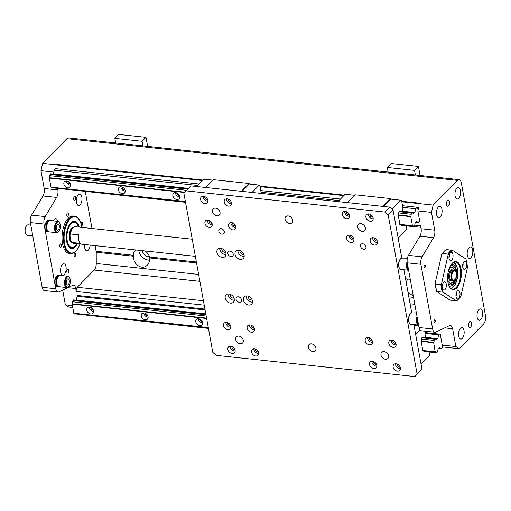 <?xml version="1.0" encoding="UTF-8"?>
<svg xmlns="http://www.w3.org/2000/svg" width="511" height="511" viewBox="0 0 511 511"><rect width="100%" height="100%" fill="white"/><g stroke="black" fill="none" stroke-linecap="round" stroke-linejoin="round"><path stroke-width="0.77" d="M72.089 242.527A7.825 3.781 -83.9 0 1 69.764 234.523A7.825 3.781 -83.9 0 1 73.725 227.184M70.505 233.968L78.675 234.843A8.348 4.031 96.1 0 0 80.227 243.364L72.051 242.489L70.799 240.509L69.937 235.756L70.505 233.968A8.348 4.031 -83.9 0 1 72.958 227.861A8.348 4.031 -83.9 0 1 75.321 226.718L192.232 239.205M72.958 227.861L72.236 228.66A7.301 3.526 96.1 0 0 69.937 235.756M70.946 240.77L70.799 240.509A7.301 3.526 96.1 0 0 70.946 240.77A7.301 3.526 96.1 0 0 70.978 240.828M73.871 227.088A7.825 3.781 96.1 0 0 69.311 234.472A7.825 3.781 96.1 0 0 72.211 242.648M78.439 227.056A12.52 6.049 96.1 0 0 74.402 222.426A12.52 6.049 96.1 0 0 67.056 234.23A12.52 6.049 96.1 0 0 71.744 247.324A12.52 6.049 96.1 0 0 76.669 243.651M74.402 222.426L73.948 222.381A12.52 6.049 96.1 0 0 70.588 223.901M68.327 245.076A12.52 6.049 96.1 0 0 71.291 247.273L71.744 247.324M78.771 227.088A13.037 6.298 96.1 0 0 70.767 223.69A13.037 6.298 96.1 0 0 68.461 245.318A13.037 6.298 96.1 0 0 77.001 243.683M77.448 243.734A13.771 6.656 -83.9 0 1 71.61 248.563A13.771 6.656 96.1 0 0 77.448 243.734M74.536 221.18A13.771 6.656 -83.9 0 1 79.218 227.14A13.771 6.656 96.1 0 0 74.536 221.18A13.771 6.656 96.1 0 0 66.456 234.166A13.771 6.656 96.1 0 0 71.61 248.563M81.76 227.408A18.255 8.821 96.1 0 0 81.568 226.232A18.255 8.821 96.1 0 0 79.531 220.254A18.255 8.821 96.1 0 0 67.746 222.221A18.255 8.821 96.1 0 0 65.191 246.117A18.255 8.821 96.1 0 0 76.299 250.531A18.255 8.821 96.1 0 0 79.984 244.003M79.531 220.254L79.256 219.787A18.779 9.07 96.1 0 0 74.612 216.153A18.779 9.07 96.1 0 0 63.594 233.859A18.779 9.07 96.1 0 0 70.627 253.494A18.779 9.07 96.1 0 0 75.935 250.927L76.299 250.531M70.627 253.494L69.26 253.354A18.779 9.07 -83.9 0 1 62.029 238.797A18.779 9.07 -83.9 0 1 68.27 218.229A18.779 9.07 -83.9 0 1 73.252 216.006L74.612 216.153M67.816 287.655L75.743 288.504A6.26 3.021 96.1 0 0 73.495 285.24A6.26 3.021 96.1 0 0 72.619 285.4L58.886 291.851A6.26 3.021 -83.9 0 1 58.011 292.011A6.26 3.021 -83.9 0 1 55.763 288.747L44.01 224.061A6.26 3.021 -83.9 0 1 45.204 216.568L56.632 197.438A6.26 3.021 96.1 0 0 57.832 189.945L57.596 188.661M75.743 288.504L76.286 291.494L204.215 305.15M95.11 245.619L96.138 251.291A3.13 1.514 -83.9 0 1 96.221 252.236L96.266 263.491A6.26 3.021 -83.9 0 1 94.184 270.051L77.244 287.271A3.13 1.514 96.1 0 0 76.286 291.494M85.292 191.619L91.999 228.5M48.577 231.802A5.736 2.772 -83.9 0 1 48.117 231.828L47.21 231.732A5.736 2.772 -83.9 0 1 45.064 225.734A5.736 2.772 -83.9 0 1 48.43 220.324L49.337 220.42A5.736 2.772 -83.9 0 1 49.778 220.548M58.541 286.626A5.736 2.772 -83.9 0 1 58.082 286.658L57.175 286.562A5.736 2.772 -83.9 0 1 55.022 280.565A5.736 2.772 -83.9 0 1 58.388 275.148L59.302 275.25A5.736 2.772 -83.9 0 1 59.742 275.372M74.389 196.511A2.089 1.009 -83.9 0 1 74.945 196.269A2.089 1.009 -83.9 0 1 75.724 198.447A2.089 1.009 -83.9 0 1 74.497 200.414A2.089 1.009 -83.9 0 1 73.699 198.798A2.089 1.009 -83.9 0 1 74.389 196.511M67.458 269.188A2.089 1.009 -83.9 0 1 68.014 268.946A2.089 1.009 -83.9 0 1 68.793 271.124A2.089 1.009 -83.9 0 1 67.567 273.091A2.089 1.009 -83.9 0 1 66.762 271.475A2.089 1.009 -83.9 0 1 67.458 269.188M90.166 245.095A5.736 2.772 -83.9 0 1 86.774 250.78A5.736 2.772 -83.9 0 1 84.66 244.507M78.253 194.819A5.736 2.772 -83.9 0 1 79.773 194.142A5.736 2.772 -83.9 0 1 81.92 200.14A5.736 2.772 -83.9 0 1 78.56 205.55A5.736 2.772 -83.9 0 1 76.35 201.104A5.736 2.772 -83.9 0 1 78.253 194.819M53.431 220.35A5.736 2.772 -83.9 0 1 54.211 219.257A5.736 2.772 -83.9 0 1 55.737 218.58A5.736 2.772 -83.9 0 1 57.724 221.212M62.425 275.148A5.736 2.772 -83.9 0 1 60.522 270.447A5.736 2.772 -83.9 0 1 62.431 264.487A5.736 2.772 -83.9 0 1 63.952 263.81A5.736 2.772 -83.9 0 1 66.149 269.259A5.736 2.772 -83.9 0 1 63.275 275.174M74.638 253.303A1.693 0.818 -83.9 0 1 75.091 253.105A1.693 0.818 -83.9 0 1 75.724 254.868A1.693 0.818 -83.9 0 1 74.727 256.465A1.693 0.818 -83.9 0 1 74.076 255.155A1.693 0.818 -83.9 0 1 74.638 253.303M81.108 224.182A1.693 0.818 -83.9 0 1 81.671 222.336A1.693 0.818 -83.9 0 1 82.118 222.138A1.693 0.818 -83.9 0 1 82.75 223.901A1.693 0.818 -83.9 0 1 81.76 225.498A1.693 0.818 -83.9 0 1 81.364 225.204M67.331 213.093A1.693 0.818 -83.9 0 1 67.784 212.895A1.693 0.818 -83.9 0 1 68.417 214.665A1.693 0.818 -83.9 0 1 67.42 216.255A1.693 0.818 -83.9 0 1 66.769 214.946A1.693 0.818 -83.9 0 1 67.331 213.093M60.304 244.06A1.693 0.818 -83.9 0 1 60.752 243.862A1.693 0.818 -83.9 0 1 61.384 245.631A1.693 0.818 -83.9 0 1 60.394 247.222A1.693 0.818 -83.9 0 1 59.742 245.912A1.693 0.818 -83.9 0 1 60.304 244.06M62.668 290.076L65.357 304.837L68.742 307.022L72.709 307.45M55.763 288.747L42.138 287.297A6.26 3.021 96.1 0 0 44.393 290.555L58.011 292.011M42.138 287.297L30.385 222.604L44.01 224.061M45.204 216.568L31.58 215.112A6.26 3.021 96.1 0 0 30.385 222.604M31.58 215.112L43.013 195.981L56.632 197.438M434.714 230.186L421.09 228.73A6.26 3.021 -83.9 0 1 419.895 236.223L433.52 237.672A6.26 3.021 96.1 0 0 434.714 230.186L431.482 212.391L433.143 205.071L457.428 180.383A6.26 3.021 -83.9 0 1 459.089 179.642L68.583 137.951A6.26 3.021 96.1 0 0 66.922 138.692L42.637 163.379L40.976 170.693L44.208 188.489A6.26 3.021 -83.9 0 1 43.013 195.981M431.482 212.391L417.857 210.934L419.838 221.812L418.924 221.717L418.209 222.445L416.452 221.301L415.334 222.911A1.667 0.805 96.1 0 0 414.868 224.827L413.936 226.705L413.373 226.341A1.667 0.805 96.1 0 0 412.818 225.677A1.667 0.805 96.1 0 0 412.454 225.805L410.71 216.268A1.667 0.805 96.1 0 0 411.183 214.275L412.115 212.391L412.677 212.755A1.667 0.805 96.1 0 0 413.239 213.464A1.667 0.805 96.1 0 0 413.571 213.362L414.836 212.55L415.699 208.756L417.161 207.274L417.628 207.587L418.068 210.021M40.976 170.693L53.821 172.066M421.09 228.73L420.547 225.741L414.798 225.127M433.52 237.672L422.086 256.809L408.468 255.353A6.26 3.021 96.1 0 0 407.267 262.846L419.026 327.538A6.26 3.021 96.1 0 0 421.275 330.796L434.893 332.252A6.26 3.021 -83.9 0 1 432.645 328.988L419.026 327.538M407.267 262.846L420.892 264.302A6.26 3.021 -83.9 0 1 422.086 256.809M420.892 264.302L432.645 328.988M459.089 179.642A6.26 3.021 -83.9 0 1 461.337 182.906L485.45 315.587A6.26 3.021 -83.9 0 1 483.534 324.031L459.248 348.719L455.857 346.535L452.625 328.745A6.26 3.021 96.1 0 0 450.376 325.481A6.26 3.021 96.1 0 0 449.501 325.641L435.768 332.093A6.26 3.021 -83.9 0 1 434.893 332.252M450.057 300.117L436.726 291.526A26.604 12.852 -83.9 0 1 435.193 283.081L441.728 254.286A26.604 12.852 -83.9 0 1 443.439 252.108L443.803 251.712A27.121 13.107 -83.9 0 1 446.275 249.515L452.574 250.403L465.911 258.994A26.604 12.852 -83.9 0 1 467.444 267.438L460.903 296.233A26.604 12.852 -83.9 0 1 459.191 298.411A26.604 12.852 -83.9 0 1 456.419 300.794L450.057 300.117M424.494 265.145A1.284 0.62 -83.9 0 1 424.839 264.992A1.284 0.62 -83.9 0 1 425.318 266.333A1.284 0.62 -83.9 0 1 424.564 267.547A1.284 0.62 -83.9 0 1 424.073 266.55A1.284 0.62 -83.9 0 1 424.494 265.145M434.459 319.975A1.284 0.62 -83.9 0 1 434.804 319.822A1.284 0.62 -83.9 0 1 435.283 321.163A1.284 0.62 -83.9 0 1 434.529 322.371A1.284 0.62 -83.9 0 1 434.037 321.381A1.284 0.62 -83.9 0 1 434.459 319.975M469.079 247.675A5.736 2.772 -83.9 0 1 470.605 246.998A5.736 2.772 -83.9 0 1 472.752 252.996A5.736 2.772 -83.9 0 1 469.385 258.406A5.736 2.772 -83.9 0 1 467.175 253.961A5.736 2.772 -83.9 0 1 469.079 247.675M438.387 207A5.736 2.772 -83.9 0 1 439.907 206.316A5.736 2.772 -83.9 0 1 442.053 212.321A5.736 2.772 -83.9 0 1 438.687 217.731A5.736 2.772 -83.9 0 1 436.477 213.279A5.736 2.772 -83.9 0 1 438.387 207M456.84 188.233A5.736 2.772 -83.9 0 1 458.361 187.556A5.736 2.772 -83.9 0 1 460.507 193.554A5.736 2.772 -83.9 0 1 457.147 198.964A5.736 2.772 -83.9 0 1 454.937 194.519A5.736 2.772 -83.9 0 1 456.84 188.233M460.437 328.349A5.736 2.772 -83.9 0 1 461.957 327.672A5.736 2.772 -83.9 0 1 464.109 333.67A5.736 2.772 -83.9 0 1 460.743 339.08A5.736 2.772 -83.9 0 1 458.533 334.635A5.736 2.772 -83.9 0 1 460.437 328.349M478.89 309.583A5.736 2.772 -83.9 0 1 480.417 308.906A5.736 2.772 -83.9 0 1 482.563 314.904A5.736 2.772 -83.9 0 1 479.197 320.314A5.736 2.772 -83.9 0 1 476.987 315.868A5.736 2.772 -83.9 0 1 478.89 309.583M447.54 200.395A3.13 1.514 -83.9 0 1 448.371 200.025A3.13 1.514 -83.9 0 1 449.578 202.452A3.13 1.514 -83.9 0 1 448.537 205.876A3.13 1.514 -83.9 0 1 447.706 206.246A3.13 1.514 -83.9 0 1 446.499 203.819A3.13 1.514 -83.9 0 1 447.54 200.395M469.596 321.745A3.13 1.514 -83.9 0 1 470.427 321.374A3.13 1.514 -83.9 0 1 471.627 323.802A3.13 1.514 -83.9 0 1 470.593 327.225A3.13 1.514 -83.9 0 1 469.762 327.596A3.13 1.514 -83.9 0 1 468.555 325.175A3.13 1.514 -83.9 0 1 469.596 321.745M459.191 298.411L458.833 298.807A27.121 13.107 -83.9 0 1 456.361 301.005M436.726 291.526L443.082 292.203L456.419 300.794M436.784 291.315A27.121 13.107 -83.9 0 1 435.449 283.988L435.193 283.081M442.232 291.896A27.121 13.107 -83.9 0 1 440.897 284.57L435.449 283.988M443.082 292.203A26.604 12.852 -83.9 0 1 441.549 283.758L440.897 284.57M441.728 254.286L442.379 253.475L447.828 254.056L448.09 254.963L441.549 283.758M448.09 254.963A26.604 12.852 -83.9 0 1 452.574 250.403M465.361 268.888A4.171 2.018 -83.9 0 1 464.25 269.38A4.171 2.018 -83.9 0 1 462.691 265.017A4.171 2.018 -83.9 0 1 465.138 261.083A4.171 2.018 -83.9 0 1 466.747 264.315A4.171 2.018 -83.9 0 1 465.361 268.888M456.042 296.763A4.171 2.018 -83.9 0 1 456.451 292.567A4.171 2.018 -83.9 0 1 458.424 290.638A4.171 2.018 -83.9 0 1 459.989 295A4.171 2.018 -83.9 0 1 457.537 298.935A4.171 2.018 -83.9 0 1 456.042 296.763M443.631 282.315A4.171 2.018 -83.9 0 1 444.736 281.817A4.171 2.018 -83.9 0 1 446.301 286.179A4.171 2.018 -83.9 0 1 443.855 290.12A4.171 2.018 -83.9 0 1 442.245 286.882A4.171 2.018 -83.9 0 1 443.631 282.315M452.95 254.433A4.171 2.018 -83.9 0 1 452.542 258.63A4.171 2.018 -83.9 0 1 450.568 260.559A4.171 2.018 -83.9 0 1 449.003 256.196A4.171 2.018 -83.9 0 1 451.449 252.262A4.171 2.018 -83.9 0 1 452.95 254.433M447.936 282.264A14.084 6.803 -83.9 0 1 452.005 263.523A14.084 6.803 -83.9 0 1 460.571 266.927A14.084 6.803 -83.9 0 1 458.603 285.362A14.084 6.803 -83.9 0 1 449.514 286.882A14.084 6.803 -83.9 0 1 447.936 282.264M463.068 263.28A4.171 2.018 -83.9 0 1 462.691 266.793M456.355 292.841A4.171 2.018 -83.9 0 1 455.978 296.354M442.667 284.02A4.171 2.018 -83.9 0 1 442.29 287.533M449.38 254.459A4.171 2.018 -83.9 0 1 449.003 257.972M451.826 263.727A13.561 6.554 -83.9 0 1 455.48 262.066A13.561 6.554 -83.9 0 1 460.558 276.247A13.561 6.554 -83.9 0 1 452.599 289.034A13.561 6.554 -83.9 0 1 449.38 286.639M447.828 254.056A27.121 13.107 -83.9 0 1 451.724 250.096M442.379 253.475A27.121 13.107 -83.9 0 1 443.803 251.712M419.895 236.223L408.468 255.353M417.653 207.741L418.56 207.843L417.857 210.934M419.672 220.924L418.924 221.717M242.054 191.37L249.272 184.03L259.262 185.097L259.933 185.525L261.242 193.414M383.723 206.495L390.941 199.156L400.931 200.223L401.601 200.657L402.981 208.239L402.189 211.33M414.836 212.55L402.304 211.215M415.699 208.756L402.821 207.377M338.985 200.561L261.153 192.251M197.31 185.436L54.255 170.163L53.272 174.079M188.533 188.387L53.393 173.957M212.761 180.134L203.499 179.144L196.281 186.483M241.326 191.286L249.01 183.475L213.234 179.655L205.543 187.467M414.894 376.569L216.006 355.33L212.787 352.303L183.89 193.299L186.113 190.852L385 212.084L388.226 215.118L417.117 374.116L414.894 376.569L421.977 369.178L413.974 325.168M407.401 258.183L401.787 258.1L393.08 210.181L389.855 207.147L190.973 185.915L186.113 190.852M416.356 312.853L411.745 312.93L404.009 270.338M411.745 312.93A5.736 2.772 96.1 0 0 410.493 313.703L410.129 314.105A5.219 2.523 96.1 0 0 409.209 322.754L409.477 323.22A5.736 2.772 96.1 0 0 410.537 324.242L418.982 325.143M401.787 258.1A5.736 2.772 96.1 0 0 400.528 258.879L400.164 259.275A5.219 2.523 96.1 0 0 399.244 267.924L399.513 268.39A5.736 2.772 96.1 0 0 400.579 269.412M388.226 215.118L393.08 210.181M421.977 369.178L417.117 374.116M385.243 351.9A4.369 3.264 44.5 0 1 387.894 358.498A4.369 3.264 44.5 0 1 385.473 359.259A4.369 3.264 44.5 0 1 381.5 356.467A4.369 3.264 44.5 0 1 381.666 352.366A4.369 3.264 44.5 0 1 385.243 351.9M357.86 225.319A4.369 3.264 44.5 0 1 358.415 224.438A4.369 3.264 44.5 0 1 363.819 225.172A4.369 3.264 44.5 0 1 364.643 230.563A4.369 3.264 44.5 0 1 362.229 231.33A4.369 3.264 44.5 0 1 357.86 225.319M288.185 215.917A4.369 3.264 44.5 0 1 292.158 218.708A4.369 3.264 44.5 0 1 291.992 222.809A4.369 3.264 44.5 0 1 289.577 223.569A4.369 3.264 44.5 0 1 285.598 220.778A4.369 3.264 44.5 0 1 285.764 216.683A4.369 3.264 44.5 0 1 288.185 215.917M311.435 343.846A4.369 3.264 44.5 0 1 315.408 346.643A4.369 3.264 44.5 0 1 315.242 350.738A4.369 3.264 44.5 0 1 312.821 351.504A4.369 3.264 44.5 0 1 308.848 348.706A4.369 3.264 44.5 0 1 309.014 344.612A4.369 3.264 44.5 0 1 311.435 343.846M239.94 336.385A4.369 3.264 44.5 0 1 242.591 342.983A4.369 3.264 44.5 0 1 240.17 343.743A4.369 3.264 44.5 0 1 236.197 340.952A4.369 3.264 44.5 0 1 236.363 336.851A4.369 3.264 44.5 0 1 239.94 336.385M219.238 210.519A4.369 3.264 44.5 0 1 219.34 215.048A4.369 3.264 44.5 0 1 216.92 215.814A4.369 3.264 44.5 0 1 212.946 213.023A4.369 3.264 44.5 0 1 213.113 208.922A4.369 3.264 44.5 0 1 219.238 210.519M239.314 302.263A3.13 2.338 44.5 0 1 236.465 300.264A3.13 2.338 44.5 0 1 236.58 297.332A3.13 2.338 44.5 0 1 240.457 297.856A3.13 2.338 44.5 0 1 241.045 301.72A3.13 2.338 44.5 0 1 239.314 302.263M231.01 256.573A3.13 2.338 44.5 0 1 228.162 254.574A3.13 2.338 44.5 0 1 228.283 251.642A3.13 2.338 44.5 0 1 232.154 252.166A3.13 2.338 44.5 0 1 232.741 256.03A3.13 2.338 44.5 0 1 231.01 256.573M248.729 305.061A5.219 3.903 44.5 0 1 243.983 301.726A5.219 3.903 44.5 0 1 244.175 296.834A5.219 3.903 44.5 0 1 250.633 297.715A5.219 3.903 44.5 0 1 251.616 304.154A5.219 3.903 44.5 0 1 248.729 305.061M230.563 303.125A5.219 3.903 44.5 0 1 225.817 299.791A5.219 3.903 44.5 0 1 226.015 294.898A5.219 3.903 44.5 0 1 232.467 295.773A5.219 3.903 44.5 0 1 233.45 302.212A5.219 3.903 44.5 0 1 230.563 303.125M222.259 257.435A5.219 3.903 44.5 0 1 217.514 254.101A5.219 3.903 44.5 0 1 217.712 249.208A5.219 3.903 44.5 0 1 224.163 250.083A5.219 3.903 44.5 0 1 225.147 256.522A5.219 3.903 44.5 0 1 222.259 257.435M240.425 259.371A5.219 3.903 44.5 0 1 235.68 256.037A5.219 3.903 44.5 0 1 235.871 251.144A5.219 3.903 44.5 0 1 242.329 252.025A5.219 3.903 44.5 0 1 243.313 258.464A5.219 3.903 44.5 0 1 240.425 259.371M363.698 249.24A3.13 2.338 44.5 0 1 360.855 247.241A3.13 2.338 44.5 0 1 360.97 244.303A3.13 2.338 44.5 0 1 362.701 243.753A3.13 2.338 44.5 0 1 365.55 245.759A3.13 2.338 44.5 0 1 365.435 248.691A3.13 2.338 44.5 0 1 363.698 249.24M222.03 234.115A3.13 2.338 44.5 0 1 219.181 232.109A3.13 2.338 44.5 0 1 219.302 229.177A3.13 2.338 44.5 0 1 221.033 228.628A3.13 2.338 44.5 0 1 223.882 230.627A3.13 2.338 44.5 0 1 223.761 233.565A3.13 2.338 44.5 0 1 222.03 234.115M232.837 229.893A4.171 3.123 44.5 0 1 229.043 227.223A4.171 3.123 44.5 0 1 229.203 223.307A4.171 3.123 44.5 0 1 234.364 224.01A4.171 3.123 44.5 0 1 235.149 229.158A4.171 3.123 44.5 0 1 232.837 229.893M228.519 206.131A4.171 3.123 44.5 0 1 224.725 203.461A4.171 3.123 44.5 0 1 224.885 199.552A4.171 3.123 44.5 0 1 230.046 200.255A4.171 3.123 44.5 0 1 230.831 205.403A4.171 3.123 44.5 0 1 228.519 206.131M204.911 203.608A4.171 3.123 44.5 0 1 201.11 200.944A4.171 3.123 44.5 0 1 201.27 197.029A4.171 3.123 44.5 0 1 206.431 197.731A4.171 3.123 44.5 0 1 207.217 202.88A4.171 3.123 44.5 0 1 204.911 203.608M209.229 227.369A4.171 3.123 44.5 0 1 205.428 224.699A4.171 3.123 44.5 0 1 205.588 220.79A4.171 3.123 44.5 0 1 210.749 221.487A4.171 3.123 44.5 0 1 211.535 226.641A4.171 3.123 44.5 0 1 209.229 227.369M232.141 353.471A4.171 3.123 44.5 0 1 228.347 350.802A4.171 3.123 44.5 0 1 228.506 346.892A4.171 3.123 44.5 0 1 233.668 347.595A4.171 3.123 44.5 0 1 234.453 352.743A4.171 3.123 44.5 0 1 232.141 353.471M227.823 329.71A4.171 3.123 44.5 0 1 224.029 327.046A4.171 3.123 44.5 0 1 224.188 323.131A4.171 3.123 44.5 0 1 229.35 323.833A4.171 3.123 44.5 0 1 230.135 328.982A4.171 3.123 44.5 0 1 227.823 329.71M251.438 332.233A4.171 3.123 44.5 0 1 247.643 329.569A4.171 3.123 44.5 0 1 247.797 325.654A4.171 3.123 44.5 0 1 252.964 326.357A4.171 3.123 44.5 0 1 253.75 331.505A4.171 3.123 44.5 0 1 251.438 332.233M255.756 355.995A4.171 3.123 44.5 0 1 251.961 353.325A4.171 3.123 44.5 0 1 252.115 349.409A4.171 3.123 44.5 0 1 257.282 350.112A4.171 3.123 44.5 0 1 258.068 355.266A4.171 3.123 44.5 0 1 255.756 355.995M397.424 371.12A4.171 3.123 44.5 0 1 393.63 368.45A4.171 3.123 44.5 0 1 393.789 364.541A4.171 3.123 44.5 0 1 398.95 365.237A4.171 3.123 44.5 0 1 399.736 370.392A4.171 3.123 44.5 0 1 397.424 371.12M373.816 368.597A4.171 3.123 44.5 0 1 370.021 365.933A4.171 3.123 44.5 0 1 370.175 362.018A4.171 3.123 44.5 0 1 375.336 362.721A4.171 3.123 44.5 0 1 376.128 367.869A4.171 3.123 44.5 0 1 373.816 368.597M369.498 344.842A4.171 3.123 44.5 0 1 365.704 342.172A4.171 3.123 44.5 0 1 365.857 338.256A4.171 3.123 44.5 0 1 371.024 338.959A4.171 3.123 44.5 0 1 371.81 344.114A4.171 3.123 44.5 0 1 369.498 344.842M393.112 347.359A4.171 3.123 44.5 0 1 389.312 344.695A4.171 3.123 44.5 0 1 389.471 340.78A4.171 3.123 44.5 0 1 394.633 341.482A4.171 3.123 44.5 0 1 395.418 346.63A4.171 3.123 44.5 0 1 393.112 347.359M374.512 245.018A4.171 3.123 44.5 0 1 370.711 242.348A4.171 3.123 44.5 0 1 370.871 238.433A4.171 3.123 44.5 0 1 376.032 239.135A4.171 3.123 44.5 0 1 376.818 244.29A4.171 3.123 44.5 0 1 374.512 245.018M350.897 242.495A4.171 3.123 44.5 0 1 347.103 239.825A4.171 3.123 44.5 0 1 347.256 235.916A4.171 3.123 44.5 0 1 352.424 236.619A4.171 3.123 44.5 0 1 353.21 241.767A4.171 3.123 44.5 0 1 350.897 242.495M346.579 218.734A4.171 3.123 44.5 0 1 342.785 216.07A4.171 3.123 44.5 0 1 342.938 212.154A4.171 3.123 44.5 0 1 348.106 212.857A4.171 3.123 44.5 0 1 348.892 218.005A4.171 3.123 44.5 0 1 346.579 218.734M370.194 221.257A4.171 3.123 44.5 0 1 366.4 218.593A4.171 3.123 44.5 0 1 366.553 214.677A4.171 3.123 44.5 0 1 371.714 215.38A4.171 3.123 44.5 0 1 372.5 220.528A4.171 3.123 44.5 0 1 370.194 221.257M389.855 207.147L385 212.084M246.206 295.92A5.219 3.903 -135.5 0 0 251.642 302.103A5.219 3.903 -135.5 0 0 252.498 302.11M248.352 296.239A2.868 2.146 -135.5 0 0 249.304 299.063A2.868 2.146 -135.5 0 0 252.147 299.97M228.04 293.978A5.219 3.903 -135.5 0 0 233.476 300.161A5.219 3.903 -135.5 0 0 234.338 300.168M230.186 294.298A2.868 2.146 -135.5 0 0 231.144 297.121A2.868 2.146 -135.5 0 0 233.981 298.028M219.743 248.289A5.219 3.903 -135.5 0 0 225.172 254.472A5.219 3.903 -135.5 0 0 226.034 254.478M221.883 248.608A2.868 2.146 -135.5 0 0 222.841 251.431A2.868 2.146 -135.5 0 0 225.677 252.338M237.902 250.23A5.219 3.903 -135.5 0 0 243.338 256.413A5.219 3.903 -135.5 0 0 244.194 256.42M240.049 250.55A2.868 2.146 -135.5 0 0 241 253.373A2.868 2.146 -135.5 0 0 243.843 254.28M230.915 222.566A4.171 3.123 -135.5 0 0 235.264 227.421A4.171 3.123 -135.5 0 0 235.865 227.433M232.556 222.834A2.344 1.757 -135.5 0 0 233.374 225.019A2.344 1.757 -135.5 0 0 235.565 225.792M226.597 198.805A4.171 3.123 -135.5 0 0 230.946 203.665A4.171 3.123 -135.5 0 0 231.547 203.678M228.238 199.079A2.344 1.757 -135.5 0 0 229.056 201.257A2.344 1.757 -135.5 0 0 231.247 202.037M202.982 196.288A4.171 3.123 -135.5 0 0 207.338 201.142A4.171 3.123 -135.5 0 0 207.932 201.155M204.63 196.556A2.344 1.757 -135.5 0 0 205.441 198.741A2.344 1.757 -135.5 0 0 207.638 199.514M207.3 220.043A4.171 3.123 -135.5 0 0 211.656 224.897A4.171 3.123 -135.5 0 0 212.25 224.91M208.948 220.318A2.344 1.757 -135.5 0 0 209.759 222.496A2.344 1.757 -135.5 0 0 211.956 223.275M230.218 346.145A4.171 3.123 -135.5 0 0 234.575 351.006A4.171 3.123 -135.5 0 0 235.169 351.019M231.866 346.42A2.344 1.757 -135.5 0 0 232.677 348.598A2.344 1.757 -135.5 0 0 234.868 349.377M225.9 322.39A4.171 3.123 -135.5 0 0 230.257 327.244A4.171 3.123 -135.5 0 0 230.851 327.257M227.548 322.658A2.344 1.757 -135.5 0 0 228.36 324.843A2.344 1.757 -135.5 0 0 230.55 325.616M249.515 324.913A4.171 3.123 -135.5 0 0 253.865 329.767A4.171 3.123 -135.5 0 0 254.465 329.78M251.157 325.181A2.344 1.757 -135.5 0 0 251.974 327.359A2.344 1.757 -135.5 0 0 254.165 328.139M253.833 348.668A4.171 3.123 -135.5 0 0 258.183 353.523A4.171 3.123 -135.5 0 0 258.783 353.535M255.474 348.936A2.344 1.757 -135.5 0 0 256.286 351.121A2.344 1.757 -135.5 0 0 258.483 351.9M395.501 363.794A4.171 3.123 -135.5 0 0 399.858 368.648A4.171 3.123 -135.5 0 0 400.452 368.661M397.149 364.068A2.344 1.757 -135.5 0 0 397.96 366.246A2.344 1.757 -135.5 0 0 400.151 367.026M371.893 361.277A4.171 3.123 -135.5 0 0 376.243 366.132A4.171 3.123 -135.5 0 0 376.837 366.144M373.535 361.545A2.344 1.757 -135.5 0 0 374.346 363.723A2.344 1.757 -135.5 0 0 376.543 364.503M367.575 337.516A4.171 3.123 -135.5 0 0 371.925 342.37A4.171 3.123 -135.5 0 0 372.519 342.383M369.217 337.784A2.344 1.757 -135.5 0 0 370.028 339.968A2.344 1.757 -135.5 0 0 372.225 340.741M391.183 340.039A4.171 3.123 -135.5 0 0 395.54 344.893A4.171 3.123 -135.5 0 0 396.134 344.906M392.831 340.307A2.344 1.757 -135.5 0 0 393.642 342.485A2.344 1.757 -135.5 0 0 395.833 343.264M372.583 237.692A4.171 3.123 -135.5 0 0 376.939 242.546A4.171 3.123 -135.5 0 0 377.533 242.559M374.231 237.96A2.344 1.757 -135.5 0 0 375.042 240.144A2.344 1.757 -135.5 0 0 377.239 240.924M348.975 235.169A4.171 3.123 -135.5 0 0 353.325 240.029A4.171 3.123 -135.5 0 0 353.925 240.042M350.616 235.443A2.344 1.757 -135.5 0 0 351.434 237.621A2.344 1.757 -135.5 0 0 353.625 238.401M344.657 211.413A4.171 3.123 -135.5 0 0 349.007 216.268A4.171 3.123 -135.5 0 0 349.607 216.281M346.298 211.682A2.344 1.757 -135.5 0 0 347.116 213.866A2.344 1.757 -135.5 0 0 349.307 214.639M368.265 213.937A4.171 3.123 -135.5 0 0 372.621 218.791A4.171 3.123 -135.5 0 0 373.215 218.804M369.913 214.205A2.344 1.757 -135.5 0 0 370.724 216.383A2.344 1.757 -135.5 0 0 372.921 217.162M249.01 183.475L249.873 184.094M259.262 185.097L252.044 192.436M413.571 213.362L412.939 213.291M188.418 188.508L50.672 173.797L49.739 175.682A1.667 0.805 -83.9 0 1 49.267 177.681L51.011 187.211L185.391 201.558M187.767 189.172L50.021 174.462M184.925 192.162L49.267 177.681M411.183 214.275L398.637 212.934M186.656 190.296L49.739 175.682M410.71 216.268L398.178 214.933L399.934 224.47A1.693 0.818 -83.9 0 1 399.941 224.463M412.115 212.391L399.583 211.056L398.631 212.863A1.693 0.818 -83.9 0 1 398.548 214.166A1.667 0.805 -83.9 0 1 398.178 214.933M184.618 192.5L49.197 178.039M185.378 201.481L50.844 187.115M176.876 199.494A3.909 2.925 44.5 0 1 173.318 196.99A3.909 2.925 44.5 0 1 173.465 193.324A3.909 2.925 44.5 0 1 178.307 193.982A3.909 2.925 44.5 0 1 179.042 198.811A3.909 2.925 44.5 0 1 176.876 199.494M122.385 193.675A3.909 2.925 44.5 0 1 118.827 191.171A3.909 2.925 44.5 0 1 118.974 187.505A3.909 2.925 44.5 0 1 123.815 188.163A3.909 2.925 44.5 0 1 124.556 192.992A3.909 2.925 44.5 0 1 122.385 193.675M67.899 187.856A3.909 2.925 44.5 0 1 64.341 185.359A3.909 2.925 44.5 0 1 64.488 181.686A3.909 2.925 44.5 0 1 69.324 182.344A3.909 2.925 44.5 0 1 70.064 187.173A3.909 2.925 44.5 0 1 67.899 187.856M382.995 206.418L390.685 198.6L391.547 199.22M400.931 200.223L392.435 208.865L391.586 208.775M392.301 209.446L392.435 208.865M398.158 238.12L406.315 229.829L406.641 228.385L406.188 225.875M400.579 224.533A1.693 0.818 -83.9 0 1 400.867 225.159L401.474 225.377M390.685 198.6L354.902 194.78L347.212 202.599M354.43 195.259L345.174 194.269L337.956 201.609M411.464 213.055L398.931 211.714M412.288 225.709L399.755 224.367M410.64 216.632L398.107 215.291M429.099 351.983L429.559 354.487L429.227 355.931L421.077 364.222M422.616 337.171L421.792 337.88L421.549 338.965A1.693 0.818 -83.9 0 1 421.466 340.269A1.667 0.805 -83.9 0 1 421.096 341.035L422.853 350.572A1.693 0.818 -83.9 0 1 422.859 350.572L435.206 351.811L422.674 350.469M425.331 331.23L425.899 334.341L425.101 337.439M420.106 330.132L415.692 334.616M413.993 325.271L418.707 325.775M423.498 350.635A1.693 0.818 -83.9 0 1 423.785 351.268L424.392 351.479M435.206 351.811L433.628 342.376A1.667 0.805 96.1 0 0 434.101 340.377L435.027 338.493L435.596 338.857A1.667 0.805 96.1 0 0 436.158 339.566A1.667 0.805 96.1 0 0 436.49 339.464L437.755 338.652L425.222 337.317M437.755 338.652L438.617 334.858L425.74 333.479M205.083 309.922L77.174 296.265L76.19 300.181M205.805 313.888L76.305 300.066M436.49 339.464L435.857 339.393M434.382 339.157L421.85 337.822M435.027 338.493L422.495 337.158M206.572 318.129L72.185 303.783L73.763 313.217L208.309 327.66M206.195 316.041L72.658 301.784A1.667 0.805 -83.9 0 1 72.185 303.783M434.101 340.377L421.556 339.036M433.628 342.376L421.096 341.035M433.552 342.734L421.019 341.393M442.66 345.353L442.583 347.071L441.127 348.547L439.364 347.403L438.253 349.013A1.667 0.805 96.1 0 0 437.78 350.929L436.854 352.807L424.06 351.44M205.831 314.022L73.584 299.906L72.658 301.784M205.965 314.77L72.932 300.564M206.642 318.506L72.108 304.141M208.29 327.583L73.763 313.217M90.817 313.958A3.909 2.925 44.5 0 1 87.26 311.461A3.909 2.925 44.5 0 1 87.4 307.788A3.909 2.925 44.5 0 1 92.242 308.446A3.909 2.925 44.5 0 1 92.983 313.275A3.909 2.925 44.5 0 1 90.817 313.958M145.303 319.777A3.909 2.925 44.5 0 1 141.745 317.28A3.909 2.925 44.5 0 1 141.892 313.607A3.909 2.925 44.5 0 1 146.734 314.265A3.909 2.925 44.5 0 1 147.468 319.094A3.909 2.925 44.5 0 1 145.303 319.777M199.795 325.596A3.909 2.925 44.5 0 1 196.237 323.093A3.909 2.925 44.5 0 1 196.384 319.426A3.909 2.925 44.5 0 1 201.219 320.084A3.909 2.925 44.5 0 1 201.96 324.913A3.909 2.925 44.5 0 1 199.795 325.596M198.287 318.723A3.909 2.925 -135.5 0 0 202.369 322.978A3.909 2.925 -135.5 0 0 202.631 322.997M199.667 319.036A2.344 1.757 -135.5 0 0 202.292 321.617M143.795 312.904A3.909 2.925 -135.5 0 0 147.877 317.159A3.909 2.925 -135.5 0 0 148.139 317.178M145.181 313.217A2.344 1.757 -135.5 0 0 147.8 315.804M89.31 307.085A3.909 2.925 -135.5 0 0 93.392 311.346A3.909 2.925 -135.5 0 0 93.654 311.359M90.69 307.405A2.344 1.757 -135.5 0 0 93.315 309.985M77.908 295.518L77.174 296.265M438.617 334.858L439.351 334.111M436.854 352.807L436.292 352.443A1.667 0.805 96.1 0 0 435.736 351.779A1.667 0.805 96.1 0 0 435.372 351.907M436.292 352.443L423.74 351.102M208.386 328.113L74.849 313.85L208.443 328.42M74.625 313.384A1.667 0.805 -83.9 0 1 74.849 313.85M441.127 348.547L438.521 348.266M175.369 192.621A3.909 2.925 -135.5 0 0 179.45 196.876A3.909 2.925 -135.5 0 0 179.712 196.895M176.749 192.934A2.344 1.757 -135.5 0 0 179.374 195.515M120.877 186.802A3.909 2.925 -135.5 0 0 124.959 191.057A3.909 2.925 -135.5 0 0 125.221 191.076M122.263 187.115A2.344 1.757 -135.5 0 0 124.888 189.696M66.392 180.983A3.909 2.925 -135.5 0 0 70.473 185.238A3.909 2.925 -135.5 0 0 70.735 185.257M67.771 181.296A2.344 1.757 -135.5 0 0 70.397 183.883M417.161 207.274L402.521 205.709M340.435 199.086L260.853 190.584M198.766 183.96L55.712 168.681L54.255 170.163M412.454 225.805L399.934 224.47M413.373 226.341L400.822 225M185.474 202.011L51.93 187.748L185.525 202.318M51.707 187.281A1.667 0.805 -83.9 0 1 51.93 187.748M413.936 226.705L401.141 225.338M418.209 222.445L415.603 222.164M418.42 166.433L414.536 170.38L387.293 167.474L391.177 163.52L418.42 166.433L420.068 175.477M415.373 174.973L414.536 170.38M388.124 172.066L387.293 167.474M147.622 146.389L145.974 137.338L142.09 141.292L142.927 145.884M142.09 141.292L114.847 138.379L115.678 142.978M114.847 138.379L118.731 134.431L145.974 137.338M413.316 296.112L408.014 292.362M406.162 282.161A9.39 7.02 44.5 0 1 407.516 279.824A9.39 7.02 44.5 0 1 408.436 279.076M145.041 250.952A9.39 7.02 44.5 0 1 149.64 257.007L149.8 257.959C149.851 260.872 149.008 263.261 147.264 265.113C142.397 270.587 132.911 264.468 133.46 256.209L133.46 255.276A9.39 7.02 44.5 0 1 135.07 250.735A9.39 7.02 44.5 0 1 135.99 249.988M138.832 250.288A9.39 7.02 -135.5 0 0 148.599 260.112A9.39 7.02 -135.5 0 0 149.666 260.156M142.441 250.671A5.27 3.941 -135.5 0 0 149.423 256.401M459.248 348.719L442.609 346.924M455.857 346.535L442.239 345.078L443.669 346.004L442.762 345.909M65.357 304.837L72.37 305.591M204.93 309.078L77.001 295.422L77.161 296.316M425.586 332.642L440.258 334.207L442.239 345.078M56.242 164.919L56.651 164.433A6.26 3.021 96.1 0 0 56.242 164.919L202.164 180.498M260.144 186.687L343.839 195.624M401.812 201.819L433.143 205.071M56.261 164.829L42.637 163.379M401.716 201.277L419.908 203.225L419.518 203.614M410.493 313.703A5.736 2.772 96.1 0 0 409.477 323.22M417.04 316.616A5.736 2.772 96.1 0 0 418.592 325.149M417.334 318.219A5.219 2.523 96.1 0 0 417.832 323.674L418.107 324.14A5.736 2.772 96.1 0 0 418.509 324.696M417.436 318.794A5.736 2.772 96.1 0 0 418.107 324.14M400.528 258.879A5.736 2.772 96.1 0 0 399.513 268.39M407.126 261.651A5.736 2.772 96.1 0 0 408.628 270.325M407.369 263.389A5.219 2.523 96.1 0 0 407.874 268.85L408.142 269.31A5.736 2.772 96.1 0 0 408.545 269.865M407.471 263.963A5.736 2.772 96.1 0 0 408.142 269.31M195.343 256.324L73.546 243.319A8.348 4.031 -83.9 0 1 72.051 242.489M32.787 235.82L27.109 235.213A5.219 2.523 -83.9 0 1 25.818 234.204A5.219 2.523 -83.9 0 1 26.744 225.555A5.219 2.523 -83.9 0 1 28.22 224.84L30.845 225.121M26.744 225.555L26.38 225.951A4.695 2.268 96.1 0 0 25.55 233.738L25.818 234.204M448.888 285.604A10.891 5.263 96.1 0 0 450.159 286.09A10.891 5.263 96.1 0 0 456.547 275.819A10.891 5.263 96.1 0 0 452.471 264.43A10.891 5.263 96.1 0 0 451.13 264.634M452.401 264.423A10.891 5.263 -83.9 0 1 456.521 272.931A10.891 5.263 -83.9 0 1 452.899 284.787A10.891 5.263 -83.9 0 1 450.089 286.077M448.224 283.592A9.658 4.669 96.1 0 0 455.224 279.121M455.946 272.312A9.658 4.669 96.1 0 0 450.057 266.461M452.063 267.413A7.889 3.813 96.1 0 0 451.973 267.4L452.152 267.419A7.889 3.813 96.1 0 1 454.764 270.562A8.01 3.871 96.1 0 0 452.094 267.285A8.01 3.871 96.1 0 0 449.967 268.237A8.01 3.871 96.1 0 0 448.601 270.306M447.617 279.53A8.01 3.871 96.1 0 0 450.395 283.215A8.01 3.871 96.1 0 0 453.704 280.577A7.889 3.813 96.1 0 1 450.478 283.1A7.889 3.813 96.1 0 1 447.572 278.546M450.338 283.209A8.01 3.871 96.1 0 0 451.692 282.839M453.289 267.93A8.01 3.871 96.1 0 0 452.037 267.279M451.973 267.4A7.889 3.813 96.1 0 0 449.878 268.332A7.889 3.813 96.1 0 0 449.789 268.428M448.377 281.612A7.889 3.813 96.1 0 0 450.3 283.081A7.889 3.813 96.1 0 0 450.389 283.088M452.152 267.419A7.889 3.813 96.1 0 0 450.063 268.352A7.889 3.813 96.1 0 0 448.351 271.258M451.73 270.064A5.219 2.523 96.1 0 0 451.596 270.044L450.389 270.606C450.114 270.178 447.738 274.969 449.003 278.68L450.491 280.418A5.219 2.523 96.1 0 0 450.625 280.424M451.296 280.386A5.219 2.523 -83.9 0 1 450.766 280.443A5.219 2.523 -83.9 0 1 448.888 277.728A5.219 2.523 -83.9 0 1 450.485 270.689A5.219 2.523 -83.9 0 1 451.871 270.076A5.219 2.523 -83.9 0 1 452.382 270.242M451.13 280.277L450.785 280.239A5.008 2.421 -83.9 0 1 448.984 277.633A5.008 2.421 -83.9 0 1 449.482 272.599A5.008 2.421 -83.9 0 1 451.845 270.281L452.19 270.319M453.033 280.686L451.807 280.558A5.219 2.523 -83.9 0 1 449.935 277.837A5.219 2.523 -83.9 0 1 450.447 272.599A5.219 2.523 -83.9 0 1 452.912 270.185L454.138 270.319A5.219 2.523 96.1 0 0 451.673 272.727A5.219 2.523 96.1 0 0 451.162 277.971A5.219 2.523 96.1 0 0 453.033 280.686A5.219 2.523 96.1 0 0 454.509 279.977L454.873 279.574A4.695 2.268 -83.9 0 1 451.858 277.773A4.695 2.268 -83.9 0 1 452.835 272.024A4.695 2.268 -83.9 0 1 455.703 271.788A4.695 2.268 -83.9 0 1 454.873 279.574M455.703 271.788L455.435 271.322A5.219 2.523 96.1 0 0 454.138 270.319M48.117 231.828A5.736 2.772 -83.9 0 1 45.971 225.83A5.736 2.772 -83.9 0 1 49.337 220.42M58.727 231.566L58.369 231.968A5.736 2.772 -83.9 0 1 57.111 232.741L48.666 231.841A5.736 2.772 -83.9 0 1 47.606 230.819L47.338 230.352A5.219 2.523 -83.9 0 1 48.258 221.704L48.622 221.301A5.736 2.772 -83.9 0 1 49.874 220.528L58.318 221.429A5.736 2.772 -83.9 0 1 59.385 222.451L59.653 222.917A5.219 2.523 -83.9 0 1 60.234 224.636A5.219 2.523 -83.9 0 1 58.727 231.566A5.219 2.523 -83.9 0 1 55.558 230.308A5.219 2.523 -83.9 0 1 56.287 223.479A5.219 2.523 -83.9 0 1 59.653 222.917M47.606 230.819A5.736 2.772 -83.9 0 1 48.622 221.301M57.111 232.741A5.736 2.772 -83.9 0 1 54.594 226.75A5.736 2.772 -83.9 0 1 58.318 221.429M59.263 225.619A3.13 1.514 -83.9 0 1 58.957 228.762A3.13 1.514 -83.9 0 1 57.475 230.206A3.13 1.514 -83.9 0 1 56.306 226.935A3.13 1.514 -83.9 0 1 58.139 223.984A3.13 1.514 -83.9 0 1 59.263 225.619M58.082 286.658A5.736 2.772 -83.9 0 1 55.935 280.66A5.736 2.772 -83.9 0 1 59.302 275.25M68.691 286.396L68.333 286.792A5.736 2.772 -83.9 0 1 67.075 287.565L58.631 286.665A5.736 2.772 -83.9 0 1 57.571 285.643L57.296 285.176A5.219 2.523 -83.9 0 1 58.222 276.528L58.586 276.132A5.736 2.772 -83.9 0 1 59.838 275.359L68.282 276.259A5.736 2.772 -83.9 0 1 69.349 277.281L69.617 277.748A5.219 2.523 -83.9 0 1 70.199 279.453A5.219 2.523 -83.9 0 1 68.691 286.396A5.219 2.523 -83.9 0 1 65.523 285.138A5.219 2.523 -83.9 0 1 66.251 278.31A5.219 2.523 -83.9 0 1 69.617 277.748M57.571 285.643A5.736 2.772 -83.9 0 1 58.586 276.132M67.075 287.565A5.736 2.772 -83.9 0 1 64.558 281.58A5.736 2.772 -83.9 0 1 68.282 276.259M69.228 280.443A3.13 1.514 -83.9 0 1 68.921 283.586A3.13 1.514 -83.9 0 1 67.439 285.036A3.13 1.514 -83.9 0 1 66.27 281.759A3.13 1.514 -83.9 0 1 68.104 278.808A3.13 1.514 -83.9 0 1 69.228 280.443M57.832 189.945L44.208 188.489M444.704 327.896L452.625 328.745M149.8 257.959L196.543 262.948M196.371 261.996L149.64 257.007M133.46 255.276L96.138 251.291M96.221 252.236L133.46 256.209M344.305 195.151L260.042 186.151M202.637 180.025L56.651 164.433M66.922 138.692L457.428 180.383M203.416 300.743L77.244 287.271M94.184 270.051L199.89 281.337M410.09 303.777L414.798 304.281M413.54 297.364L408.832 296.865M198.632 274.42L96.266 263.491M450.932 288.376A13.248 6.4 96.1 0 0 457.684 275.94A13.248 6.4 96.1 0 0 453.711 262.36M452.765 270.178A5.532 2.67 96.1 0 0 450.434 270.415A5.532 2.67 96.1 0 0 448.664 277.371A5.532 2.67 96.1 0 0 451.66 280.533M414.082 226.558L420.828 227.28M409.024 270.313L400.573 269.412M410.25 279.268L405.542 278.763M451.168 288.53L455.397 284.167L457.722 275.946L457.185 267.419L453.972 262.258"/></g></svg>
